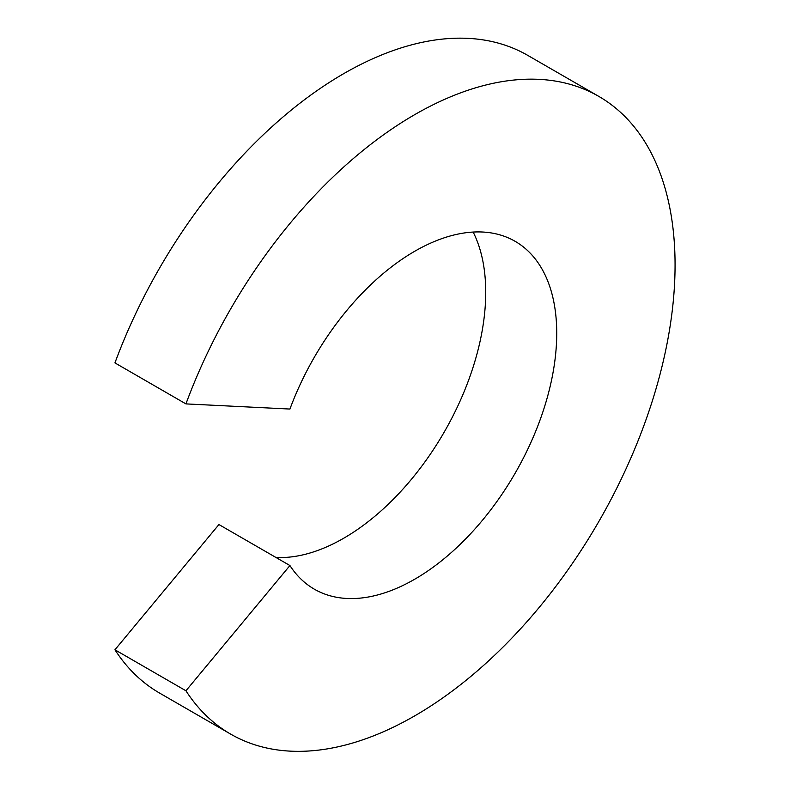 <?xml version="1.0" encoding="UTF-8"?>
<svg xmlns="http://www.w3.org/2000/svg" width="790" height="790" viewBox="0 0 790 790"><rect width="100%" height="100%" fill="white"/><g stroke="black" fill="none" stroke-linecap="round" stroke-linejoin="round"><path stroke-width="1.19" d="M275.967 557.473A200.828 115.942 120 0 0 440.385 438.569A200.828 115.942 120 0 0 473.151 232.062M289.93 565.541L185.936 690.776L114.935 649.785L218.929 524.55L289.93 565.541A200.828 115.942 120 0 0 314.311 589.162A200.828 115.942 120 0 0 515.139 473.22A200.828 115.942 120 0 0 515.139 241.325A200.828 115.942 120 0 0 289.93 409.052L185.936 403.897A368.18 212.569 120 0 1 598.81 96.4L527.809 55.409A368.18 212.569 120 0 0 114.935 362.906L185.936 403.897M185.936 690.776A368.18 212.569 120 0 0 230.641 734.098A368.18 212.569 120 0 0 598.82 521.528A368.18 212.569 120 0 0 598.81 96.4M114.935 649.785A368.18 212.569 120 0 0 159.639 693.106L230.641 734.098"/></g></svg>
